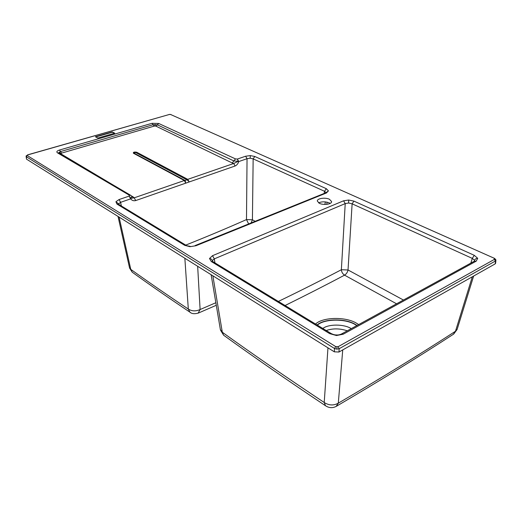 <?xml version="1.0" encoding="UTF-8"?>
<svg xmlns="http://www.w3.org/2000/svg" width="522" height="522" viewBox="0 0 522 522"><rect width="100%" height="100%" fill="white"/><g stroke="black" fill="none" stroke-linecap="round" stroke-linejoin="round"><path stroke-width="0.78" d="M329.421 199.247L331.581 201.544C331.992 204.285 323.51 205.4 319.431 203.352L317.33 201.1C316.932 198.34 325.31 197.238 329.421 199.247M330.145 203.391L329.219 202.875C325.35 201.485 321.8 201.485 318.57 202.869M97.875 138.049L95.409 136.751L112.217 131.935L114.742 133.175L97.875 138.049M95.702 136.96L112.217 132.229M112.328 132.229L114.409 133.286M338.073 346.712L339.176 348.703L495.391 261.046L494.406 259.382L338.073 346.712L335.75 346.615L334.53 348.507L336.879 349.146L339.176 348.703L338.967 352.03L334.334 351.828L26.518 159.145L26.361 156.763L334.53 348.507L334.334 351.828M495.893 260.4L495.646 263.218L495.143 263.904L495.815 259.715L494.634 258.905L494.406 259.382M494.412 258.331L170.642 114.52L494.478 258.364L495.756 259.558M335.75 346.615L27.196 155.53L26.361 156.763L26.107 156.43L26.518 159.145M27.653 154.936L169.291 114.494L27.464 154.89M26.1 156.365L26.368 155.549M130.65 198.856L131.061 198.275L129.156 196.096L130.65 198.856C131.955 200.513 133.639 201.081 135.7 200.565L134.219 197.818L131.061 198.275L131.929 196.703L130.774 195.358L129.267 195.176L129.156 196.096L119.068 199.548L120.575 202.334L130.65 198.856M135.7 200.565L185.728 183.163L184.357 180.514L134.219 197.818L133.351 197.042L132.014 196.97M185.147 180.495L184.357 180.514L185.147 180.495L185.728 183.163L189.264 181.937L187.737 179.353L185.127 180.488L134.154 153.22C133.997 152.6 134.598 152.411 135.961 152.665L186.98 179.849L187.737 179.346L136.686 152.215L133.397 153.227L184.357 180.514M189.258 181.93L188.833 181.349L189.264 181.937L235.102 165.996L233.693 163.49L187.737 179.353M188.833 181.349L187 179.855L188.833 181.349M235.102 165.996C236.805 165.22 238.032 163.738 238.782 161.559L238.254 161.337L233.693 163.49L232.264 162.994L233.876 160.946L238.254 161.337L237.36 159.053L235.481 158.897L158.695 123.466L152.046 123.309L59.462 150.042C56.878 150.917 56.226 151.856 57.505 152.861L129.267 195.176M118.357 204.148L120.575 202.334L121.378 205.994M186.067 245.32L118.553 204.272L116.954 204.076L184.71 245.34L190.197 246.351M58.914 153.05L59.032 152.365L60.519 151.582L59.462 150.042M184.71 245.34L190.028 246.691L195.972 245.738L326.42 192.99L325.376 192.957L195.091 245.575M152.046 123.309L154.147 126.128L61.57 153.122L60.519 151.582L153.096 124.719L157.35 124.823L158.695 123.466M254.782 156.476L253.15 158.877L324.553 191.3L326.309 188.683L254.782 156.476L250.332 155.602L250.182 158.212L253.15 158.877L252.42 219.782L255.173 221.308M185.715 245.105C207.071 236.59 227.331 228.081 246.488 219.586L247.043 158.708L245.627 156.228L237.36 159.053L238.782 161.559L247.043 158.708L250.182 158.212M212.265 260.687L214.294 258.886L212.526 255.682L209.492 258.494C210.999 258.664 211.919 259.395 212.265 260.687L212.598 261.457M214.953 262.879L214.294 258.886L345.225 203.606L343.58 200.8L212.526 255.682M331.007 333.441L212.898 261.633L211.266 261.515L329.656 333.623L331.261 333.597C333.225 334.55 334.948 335 336.416 334.948C337.858 335.131 339.515 334.83 341.401 334.041L343.228 334.197L476.214 261.163L474.322 261.189L341.545 333.963M348.624 203.006L352.122 203.821L353.923 201.12L348.676 200.024L348.624 203.006L345.225 203.606L341.362 269.73L348.03 269.978L403.441 300.039M396.576 303.804L344.546 275.153C346.36 274.03 347.515 272.301 348.03 269.978L352.122 203.821L472.279 258.39L474.276 255.323L353.923 201.12M470.844 263.101L472.279 258.39L474.583 260.308L474.628 261.007M232.264 162.994L155.993 126.18L157.35 124.823L233.876 160.946L235.481 158.897M60.493 153.99L61.035 153.918L114.214 185.63M278.363 301.435C300.613 290.676 321.611 280.105 341.362 269.73C341.597 272.086 342.66 273.893 344.546 275.153C325.8 285.09 305.977 295.217 285.084 305.52M246.501 219.586L248.642 223.945L246.488 219.586L252.42 219.782L251.095 222.953M324.142 193.453L324.553 191.3L325.989 192.651L328.455 190.889L326.309 188.683M327.966 347.841L324.221 402.495L325.474 405.718L326.172 406.181L325.493 405.731L324.221 402.495C286.239 377.23 252.263 353.805 222.307 332.233L220.362 329.532M184.853 258.26L188.311 309.05L189.891 312.143L190.641 312.639L189.877 312.13L188.311 309.05C167.712 295.322 148.535 282.095 130.768 269.365L129.502 267.701M351.267 328.632C344.011 323.914 328.292 323.999 322.837 328.475M347.293 330.811C339.861 328.358 332.84 328.26 326.217 330.524M495.143 263.904L338.967 352.03M336.879 349.146L336.925 346.947M170.12 114.416L170.642 114.52M119.068 199.548L115.917 201.733L118.461 203.717M130.513 195.202L58.96 153.09L57.505 152.861M326.42 192.99L328.455 190.889M329.656 333.623L336.501 335.535L336.416 334.948M476.214 261.163L477.708 258.312C476.149 258.37 475.105 259.036 474.583 260.308M155.993 126.18L155.041 126.011L155.158 124.445M61.57 153.122L60.924 153.461L59.032 152.365M131.394 195.874L133.351 197.042M131.577 197.91L131.707 198.249M136.686 152.215C134.219 151.824 133.123 152.156 133.397 153.227M224.277 335.685L223.592 335.189L222.294 332.227L223.612 335.202L224.284 335.692M453.364 334.282L455.484 331.248C420.83 353.759 381.765 377.732 338.295 403.173L336.122 406.442M473.65 276.034L457.115 329.447L455.484 331.248L472.299 276.797M215.854 302.727L200.109 309.526L198.112 313.18M216.278 305.279L198.373 313.063C194.53 314.146 191.704 313.833 189.891 312.143L189.877 312.13C169.252 298.323 150.042 285.019 132.249 272.21L132.947 272.712M119.101 217.1L130.768 269.365L132.229 272.203L129.58 268.054L118.024 216.421M324.234 402.514C328.958 405.503 333.643 405.724 338.295 403.173L342.739 349.903M222.307 332.233L212.859 275.792M188.318 309.063C191.861 311.282 195.796 311.438 200.109 309.526L197.662 266.272M325.356 201.883L324.867 204.448M358.686 324.567L357.126 323.594C346.412 316.449 322.759 316.932 315.549 324.038M317.128 325.004C324.031 318.472 346.066 318.139 355.978 324.795L357.061 325.46M356.839 325.578L355.834 324.965C346.034 318.374 324.221 318.681 317.343 325.128M155.041 126.011L154.147 126.128M60.924 153.461L61.035 153.918M494.04 258.403L494.634 258.905M169.291 114.494L170.009 114.409M115.917 201.733L116.954 204.076M250.332 155.602L245.627 156.228M190.028 246.691L195.972 245.738M209.492 258.494L211.266 261.515M348.676 200.024L343.58 200.8M477.708 258.312L474.276 255.323M336.501 335.535L343.228 334.197M495.815 259.715L495.893 260.341M169.076 114.462L171.027 114.533M325.982 192.84L325.474 192.918M211.129 274.709L220.454 330.048L223.612 335.202C253.575 356.859 287.531 380.362 325.474 405.718L325.493 405.731C329.114 408.113 332.788 408.276 336.52 406.207C379.97 380.688 419.029 356.637 453.703 334.06L457.115 329.447M327.131 202.177L326.707 204.356"/></g></svg>
